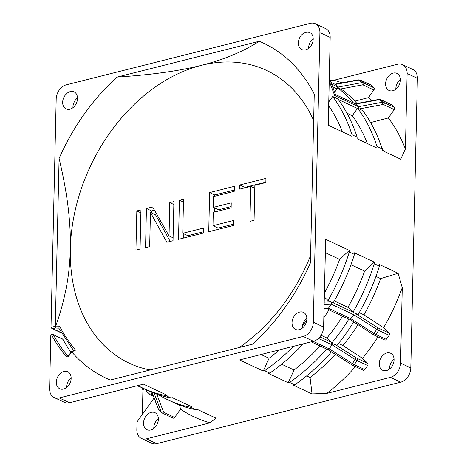 <?xml version="1.0" encoding="UTF-8"?>
<svg xmlns="http://www.w3.org/2000/svg" width="467" height="467" viewBox="0 0 467 467"><rect width="100%" height="100%" fill="white"/><g stroke="black" fill="none" stroke-linecap="round" stroke-linejoin="round"><path stroke-width="0.7" d="M172.767 417.918A1.67 1.226 -64.9 0 0 173.018 418.093A1.67 1.226 -64.9 0 0 174.635 417.451L180.56 409.145A182.778 134.327 -64.9 0 0 210.022 422.822L146.451 438.84A12.533 9.212 115.1 0 1 141.396 438.443L151.658 443.259A12.533 9.212 -64.9 0 0 156.714 443.65L400.663 382.175A12.533 9.212 -64.9 0 0 410.814 367.943L417.387 78.316A12.533 9.212 -64.9 0 0 412.822 69.46L402.56 64.644A12.533 9.212 115.1 0 1 407.131 73.506L405.414 148.973L400.721 159.2L382.047 150.444L382.088 148.845L376.957 146.44L376.916 148.039L357.074 138.728L357.109 137.135L351.978 134.724L351.943 136.323L328.254 125.214L330.181 37.418A12.533 9.212 -64.9 0 0 325.61 28.563L315.342 23.741A12.533 9.212 115.1 0 1 319.907 32.597L313.334 322.224A12.533 9.212 115.1 0 1 303.182 336.462L59.233 397.937A12.533 9.212 115.1 0 1 54.178 397.54A12.533 9.212 115.1 0 1 49.613 388.684L50.815 335.586A1.255 0.922 115.1 0 1 51.329 334.448A192.608 141.548 -64.9 0 0 57.628 345.06A192.608 141.548 -64.9 0 0 66.057 356.374C66.974 357.185 67.943 356.986 68.964 355.784L71.749 351.92A185.084 136.025 -64.9 0 0 110.253 380.021L252.396 344.202A185.084 136.025 -64.9 0 0 310.421 262.874L314.25 94.112A185.084 136.025 -64.9 0 0 259.267 41.265L117.124 77.084A185.084 136.025 -64.9 0 0 59.099 158.412C67.207 192.766 70.867 220.85 70.342 248.964A161.687 118.828 -64.9 0 0 150.135 369.969M389.501 369.041A9.398 6.906 115.1 0 1 394.072 359.304M395.853 89.203A9.398 6.906 115.1 0 1 400.423 79.466M153.801 428.437A9.398 6.906 115.1 0 1 158.366 418.701M141.396 438.443A12.533 9.212 115.1 0 1 136.831 429.587L137.006 421.958L154.122 397.966M151.15 412.361A9.398 6.906 -64.9 0 0 143.859 420.615A9.398 6.906 -64.9 0 0 146.959 429.675A9.398 6.906 -64.9 0 0 150.753 429.973A9.398 6.906 -64.9 0 0 158.044 421.719A9.398 6.906 -64.9 0 0 154.945 412.653A9.398 6.906 -64.9 0 0 151.15 412.361M315.342 23.741A12.533 9.212 115.1 0 0 310.286 23.35L66.337 84.825A12.533 9.212 115.1 0 0 56.186 99.057L51.002 327.367L55.287 326.287L59.099 158.412M117.124 77.084C150.923 74.913 179.001 70.996 201.359 65.345A161.687 118.828 115.1 0 0 70.342 248.964C70.021 261.59 68.842 273.534 66.816 284.794C64.078 299.633 60.36 313.392 55.666 326.077L55.182 328.038A1789.521 625.068 -178.7 0 0 58.766 328.126L59.613 326.17L55.666 326.077L55.287 326.287L55.182 328.038L52.736 328.651L51.831 328.429L51.002 327.367M70.955 352.27A191.353 140.631 115.1 0 1 62.94 339.34A1.255 0.922 -64.9 0 0 62.607 339.019L52.736 334.39L51.329 334.448M54.178 397.54L64.446 402.356A12.533 9.212 -64.9 0 0 69.507 402.752L143.492 384.154L167.186 395.263L165.838 395.602L170.969 398.007L172.311 397.668L192.159 406.973L190.816 407.317L195.947 409.722L197.29 409.384L215.958 418.134L210.022 422.822M66.588 387.528A9.398 6.906 115.1 0 1 71.147 377.809M71.393 351.663L74.352 350.25L75.578 350.122L71.749 351.92M259.267 41.265C243.155 51.656 223.851 59.683 201.359 65.345A161.687 118.828 115.1 0 1 313.655 120.515M239.267 347.506A161.687 118.828 -64.9 0 0 310.59 255.554M140.059 249.022L140.946 209.881L136.825 210.921L135.938 250.061L140.059 249.022M149.673 246.599L150.45 212.456L166.842 242.274L173.023 240.715L173.911 201.575L169.79 202.614L169.036 235.923L152.621 206.939L146.44 208.498L145.552 247.638L149.673 246.599M179.404 200.191L178.517 239.332L203.244 233.103L203.355 228.106L182.755 233.296L183.525 199.152L179.404 200.191L183.461 202.094M233.576 220.488L212.97 225.684L213.273 212.357L231.13 207.856L231.241 202.859L213.384 207.36L213.629 196.537L234.236 191.342L234.346 186.345L209.625 192.579L208.737 231.714L233.459 225.485L233.576 220.488M265.939 178.388L239.845 184.961L239.746 189.129L250.738 186.356L249.944 221.335L254.066 220.296L254.859 185.317L265.846 182.55L265.939 178.388M299.639 312.061A9.398 6.906 -64.9 0 0 292.342 320.315A9.398 6.906 -64.9 0 0 295.448 329.375A9.398 6.906 -64.9 0 0 299.236 329.673A9.398 6.906 -64.9 0 0 306.533 321.419A9.398 6.906 -64.9 0 0 303.427 312.353A9.398 6.906 -64.9 0 0 299.639 312.061M305.984 32.217A9.398 6.906 -64.9 0 0 298.693 40.471A9.398 6.906 -64.9 0 0 301.793 49.531A9.398 6.906 -64.9 0 0 305.587 49.829A9.398 6.906 -64.9 0 0 312.884 41.575A9.398 6.906 -64.9 0 0 309.779 32.509A9.398 6.906 -64.9 0 0 305.984 32.217M63.932 371.458A9.398 6.906 -64.9 0 0 56.635 379.712A9.398 6.906 -64.9 0 0 59.741 388.772A9.398 6.906 -64.9 0 0 63.53 389.069A9.398 6.906 -64.9 0 0 70.826 380.815A9.398 6.906 -64.9 0 0 67.721 371.75A9.398 6.906 -64.9 0 0 63.932 371.458M70.284 91.614A9.398 6.906 -64.9 0 0 62.987 99.868A9.398 6.906 -64.9 0 0 66.092 108.928A9.398 6.906 -64.9 0 0 69.881 109.225A9.398 6.906 -64.9 0 0 77.178 100.971A9.398 6.906 -64.9 0 0 74.072 91.906A9.398 6.906 -64.9 0 0 70.284 91.614M72.94 107.684A9.398 6.906 115.1 0 1 77.499 97.971M402.56 64.644A12.533 9.212 115.1 0 0 397.505 64.253L333.934 80.271L330.175 80.377M313.45 341.278L239.589 359.934L263.283 371.049L264.626 370.705L269.757 373.115L268.408 373.454L288.256 382.759L289.604 382.42L294.735 384.826L293.387 385.164L312.055 393.92L326.83 393.383L390.4 377.365A12.533 9.212 115.1 0 0 400.558 363.133L402.268 287.66L398.129 273.288L379.461 264.538L379.426 266.132L374.295 263.727L374.33 262.127L354.482 252.822L354.447 254.422L349.316 252.017L349.351 250.417L325.662 239.308L323.608 327.046A12.533 9.212 -64.9 0 1 313.45 341.278L303.182 336.462M137.829 385.549L137.818 385.981L142.312 387.844M142.359 414.451L142.914 390.044L142.178 388.024M138.045 385.666L137.818 385.981M180.56 409.145L179.474 405M165.838 395.602A178.464 131.151 115.1 0 1 143.007 388.176L148.138 390.581A178.464 131.151 -64.9 0 0 170.969 398.007M143.007 388.176A178.464 131.151 115.1 0 1 137.806 385.538M190.816 407.317A178.464 131.151 115.1 0 1 167.986 399.886A178.464 131.151 115.1 0 1 158.331 394.668M167.986 399.886L173.117 402.291A178.464 131.151 -64.9 0 0 195.947 409.722M62.94 339.34L52.736 334.39M302.295 328.132A9.398 6.906 115.1 0 1 306.848 318.412M303.101 327.437L302.342 326.707M324.016 309.026L327.431 308.868L329.112 309.656A178.464 131.151 -64.9 0 1 323.818 317.799M313.176 341.348L329.288 348.902L332.65 343.712L331.64 343.239A1.67 1.226 -64.9 0 0 331.278 342.223L326.9 338.02L321.057 335.277M351.143 364.394A1.67 0.514 -57.6 0 0 351.202 364.464A1.67 0.514 -57.6 0 0 352.369 363.565L329.288 348.902L327.852 349.625L326.696 349.082A178.464 131.151 115.1 0 1 289.604 382.42M311.238 341.838L327.852 349.625M362.871 370.016A1.67 1.226 -64.9 0 0 363.122 370.185A1.67 1.226 -64.9 0 0 364.739 369.543L367.611 365.521A1.67 1.226 -64.9 0 0 367.657 363.303L362.515 358.358L342.912 345.527L338.522 343.467M353.624 322.119A178.464 131.151 -64.9 0 1 337.075 345.271L332.65 343.712M326.83 393.383A182.778 134.327 -64.9 0 0 355.498 366.613M362.515 358.358A182.778 134.327 -64.9 0 0 378.007 336.87M384.417 339.818A1.67 1.226 -64.9 0 0 384.662 339.994A1.67 1.226 -64.9 0 0 386.279 339.351L389.157 335.324A1.67 1.226 -64.9 0 0 389.204 333.111L383.588 327.711A182.778 134.327 -64.9 0 0 402.268 287.66M386.857 352.964A9.398 6.906 -64.9 0 0 379.56 361.219A9.398 6.906 -64.9 0 0 382.666 370.278A9.398 6.906 -64.9 0 0 386.454 370.576A9.398 6.906 -64.9 0 0 393.751 362.322A9.398 6.906 -64.9 0 0 390.646 353.256A9.398 6.906 -64.9 0 0 386.857 352.964M312.055 393.92L310.047 377.511A169.212 124.356 -64.9 0 0 335.277 354.348M310.047 377.511L306.621 375.9M294.735 384.826A178.464 131.151 -64.9 0 0 331.453 351.92M288.256 382.759L294.041 370.004A169.212 124.356 -64.9 0 0 320.058 345.971M294.041 370.004L281.648 364.19M269.757 373.115A178.464 131.151 -64.9 0 0 303.182 343.864M293.439 346.321A178.464 131.151 115.1 0 1 264.626 370.705M263.283 371.049L269.062 358.288A169.212 124.356 -64.9 0 0 279.284 349.888M269.062 358.288L260.983 354.5M342.912 345.527A169.212 124.356 -64.9 0 0 357.903 324.839M324.028 308.407L328.447 308.208L350.834 318.71L349.976 319.44L348.96 318.961A178.464 131.151 115.1 0 1 331.64 343.239M349.976 319.44L372.748 334.267A1.67 0.514 -57.6 0 0 373.915 333.374L376.787 329.346L353.706 314.682L354.144 312.779L352.988 312.236A1.67 1.226 -64.9 0 0 352.818 312.032L347.938 307.339A169.212 124.356 -64.9 0 0 364.61 271.105L374.33 262.127M389.157 335.324L378.69 330.42A5.014 0.823 -144.5 0 1 376.787 329.346A1.67 0.514 -57.6 0 0 377.47 327.49A3.345 0.549 -144.5 0 0 378.743 328.202A1.67 1.226 115.1 0 1 378.69 330.42L375.818 334.442A5.014 0.823 35.5 0 1 373.915 333.374L350.834 318.71L353.706 314.682L331.325 304.186L331.319 302.079L333.14 302.931A178.464 131.151 -64.9 0 0 354.447 254.422M327.431 308.868L328.447 308.208L331.325 304.186L324.116 304.502M348.032 318.739A1.67 1.226 -64.9 0 0 348.283 318.908A1.67 1.226 -64.9 0 0 348.96 318.961M326.9 338.02A169.212 124.356 -64.9 0 0 342.591 316.241M331.319 302.079L328.032 300.491L324.291 296.901M325.295 252.665L339.632 259.389L349.351 250.417M349.316 252.017A178.464 131.151 115.1 0 1 328.032 300.491M324.378 293.107A169.212 124.356 -64.9 0 0 339.632 259.389M350.968 264.707L364.61 271.105M374.295 263.727A178.464 131.151 115.1 0 1 352.988 312.236M347.938 307.339L334.284 300.935M379.426 266.132A178.464 131.151 -64.9 0 1 358.136 314.612L354.144 312.779M383.588 327.711L363.945 314.846L359.257 312.645M375.941 276.417L380.617 278.612L398.129 273.288M363.945 314.846A169.212 124.356 -64.9 0 0 380.617 278.612M302.511 325.587A169.212 124.356 -64.9 0 0 306.761 320.169M308.646 48.288A9.398 6.906 115.1 0 1 313.199 38.574M328.715 102.01L332.662 96.476L337.775 98.864A178.464 131.151 -64.9 0 1 357.109 137.135M336.042 96.196L335.954 98.006M336.158 96.249L358.428 106.692L355.463 103.907L335.522 94.556M334.635 92.197L337.028 88.847A1.67 1.226 -64.9 0 0 337.437 87.633A178.464 131.151 115.1 0 1 353.49 102.979M356.969 103.481A178.464 131.151 -64.9 0 0 342.86 90.265L337.437 87.633M391.603 104.789A1.67 1.226 -64.9 0 0 391.358 104.62L380.897 99.716A1.67 1.226 115.1 0 1 381.142 99.885L383.862 102.501L394.329 107.41L391.603 104.789L381.142 99.885A5.014 3.298 133.9 0 0 379.216 99.705L355.702 104.077L335.545 94.62M370.629 122.582L388.351 117.929L394.276 109.622A1.67 1.226 -64.9 0 0 394.329 107.41M359.211 108.928L382.531 104.596A1.67 0.928 -100.5 0 0 381.942 102.32L358.428 106.692L358.773 108.712L362.766 110.597A178.464 131.151 -64.9 0 1 382.088 148.845M367.371 143.562A169.212 124.356 -64.9 0 0 352.287 115.688L357.442 108.467A1.67 1.226 -64.9 0 0 357.617 108.169A178.464 131.151 115.1 0 1 376.957 146.44M358.773 108.712L357.617 108.169M383.378 151.069A169.212 124.356 -64.9 0 0 380.576 144.356M405.414 148.973A182.778 134.327 -64.9 0 0 388.351 117.929M372.164 100.656A182.778 134.327 -64.9 0 0 368.428 97.615L373.863 90.003A1.67 1.226 -64.9 0 0 373.909 87.784L371.189 85.169A1.67 1.226 -64.9 0 0 370.944 85L360.477 80.09A1.67 1.226 115.1 0 1 360.728 80.266L363.449 82.881L373.909 87.784M341.949 82.857A182.778 134.327 -64.9 0 0 333.934 80.271M393.208 73.121A9.398 6.906 -64.9 0 0 385.911 81.375A9.398 6.906 -64.9 0 0 389.017 90.435A9.398 6.906 -64.9 0 0 392.805 90.732A9.398 6.906 -64.9 0 0 400.102 82.478A9.398 6.906 -64.9 0 0 396.997 73.412A9.398 6.906 -64.9 0 0 393.208 73.121M354.838 101.152L368.428 97.615M331.558 84.042L338.015 87.072L338.452 88.111M340.245 89.039L362.118 84.971A1.67 0.928 -100.5 0 0 361.528 82.7L338.015 87.072L335.049 84.288L330.922 82.35M346.952 113.183L352.287 115.688M332.662 96.476A178.464 131.151 115.1 0 1 351.978 134.724M342.393 131.846A169.212 124.356 -64.9 0 0 328.628 105.805M136.825 210.921L140.882 212.824M154.454 210.179L151.571 210.903L151.524 212.964M150.45 212.456L155.581 214.867L170.186 241.433M183.829 233.804L183.735 238.018M203.273 231.825L187.88 235.701L182.755 233.296M233.488 224.213L218.101 228.089L212.97 225.684M234.265 190.069L214.756 194.984L214.727 196.263M214.464 207.868L214.365 212.082M214.049 226.186L213.95 230.4M231.159 206.583L218.515 209.765L213.384 207.36M265.857 182.107L244.977 187.366L244.965 187.81M146.44 208.498L151.571 210.903M169.036 235.923L173.088 237.826M169.79 202.614L173.847 204.517M209.625 192.579L214.756 194.984M239.845 184.961L244.977 187.366M250.738 186.356L254.789 188.259M52.736 328.651L61.206 332.627M59.613 326.17A181.733 133.556 -64.9 0 0 75.578 350.122M417.387 78.316L407.131 73.506M400.558 363.133L410.814 367.943M313.334 322.224L323.608 327.046M330.181 37.418L319.907 32.597M400.663 382.175L390.4 377.365M146.451 438.84L156.714 443.65M59.233 397.937L69.507 402.752M143.935 388.608L142.914 390.044M174.635 417.451L164.168 412.542A3.345 2.201 -46.1 0 1 163.403 411.701L156.778 394.13M162.306 413.015A5.014 3.298 -46.1 0 1 161.705 412.6A5.014 3.298 -46.1 0 1 161.15 411.754L154.139 393.15M152.096 392.327L158.43 409.139A5.014 3.298 133.9 0 0 158.984 409.985L158.208 408.806A1.67 1.203 -20.6 0 0 158.43 409.139L161.15 411.754A1.67 1.203 -20.6 0 0 163.403 411.701M164.168 412.542A1.67 1.226 115.1 0 1 162.551 413.184L158.984 409.985M148.197 390.605L149.031 391.41A1.67 0.846 13.1 0 0 151.302 392.041A3.345 2.201 -46.1 0 0 152.119 394.236L152.849 394.574M152.119 394.236A1.67 1.226 115.1 0 1 150.502 394.878L149.656 394.294A5.014 3.298 -46.1 0 1 149.031 391.41L149.119 391.031M150.257 394.703A5.014 3.298 -46.1 0 1 149.656 394.294L146.93 391.679L145.943 389.548M146.194 389.671A5.014 3.298 133.9 0 0 146.93 391.679M68.001 355.971L67.598 355.784A1.255 0.922 -64.9 0 0 67.838 355.971L68.713 355.416L68.964 355.784M53.436 334.886A191.353 140.631 -64.9 0 0 59.227 344.541A191.353 140.631 -64.9 0 0 67.598 355.784A1.255 0.806 140 0 0 66.057 356.374M319.901 336.888L331.278 342.223M367.611 365.521L357.15 360.612L354.272 364.639A5.014 0.823 35.5 0 1 352.369 363.565L355.241 359.543L332.16 344.874L318.447 338.447M364.739 369.543L354.272 364.639A1.67 1.226 115.1 0 1 352.655 365.282L327.916 349.666M355.93 357.681A3.345 0.549 -144.5 0 0 357.197 358.399A1.67 1.226 115.1 0 1 357.15 360.612A5.014 0.823 -144.5 0 1 355.241 359.543A1.67 0.514 -57.6 0 0 355.93 357.681L334.46 344.045M357.197 358.399L367.657 363.303M372.684 334.197A1.67 0.514 -57.6 0 0 372.748 334.267L374.201 335.084A1.67 1.226 115.1 0 0 375.818 334.442L386.279 339.351M330.922 301.851L324.174 302.149M333.199 302.826L352.818 312.032M324.145 303.322A1.67 1.611 87.5 0 1 324.133 303.807M377.47 327.49L354.581 312.943M378.743 328.202L389.204 333.111M329.258 77.977A1.67 1.203 159.4 0 1 329.253 78.339M329.188 80.96L335.551 97.837M355.247 103.802L378.597 99.465A1.67 0.928 -100.5 0 1 379.216 99.705L381.942 102.32A5.014 3.298 -46.1 0 1 383.862 102.501A1.67 1.226 115.1 0 1 383.816 104.713L394.276 109.622M382.531 104.596A3.345 2.201 -46.1 0 1 383.816 104.713M357.442 108.467L338.207 99.448M362.118 84.971A3.345 2.201 -46.1 0 1 363.402 85.093L373.863 90.003M363.402 85.093A1.67 1.226 115.1 0 0 363.449 82.881A5.014 3.298 -46.1 0 0 361.528 82.7L358.802 80.079L335.288 84.451L330.945 82.42M337.028 88.847L332.586 86.763M371.189 85.169L360.728 80.266A5.014 3.298 133.9 0 0 358.802 80.079A1.67 0.928 -100.5 0 0 358.183 79.839L360.477 80.09M61.358 332.895L51.831 328.429M58.766 328.114L73.617 350.6M173.018 418.093L162.551 413.184M158.208 408.806L151.979 392.28M153.485 396.273L150.502 394.878M71.387 351.669L68.713 355.416M363.122 370.185L352.655 365.282M348.283 318.908L328.984 309.86M384.662 339.994L374.201 335.084M336.269 96.541L329.258 77.936M334.827 84.183L358.183 79.839M378.597 99.465L380.897 99.716"/></g></svg>
